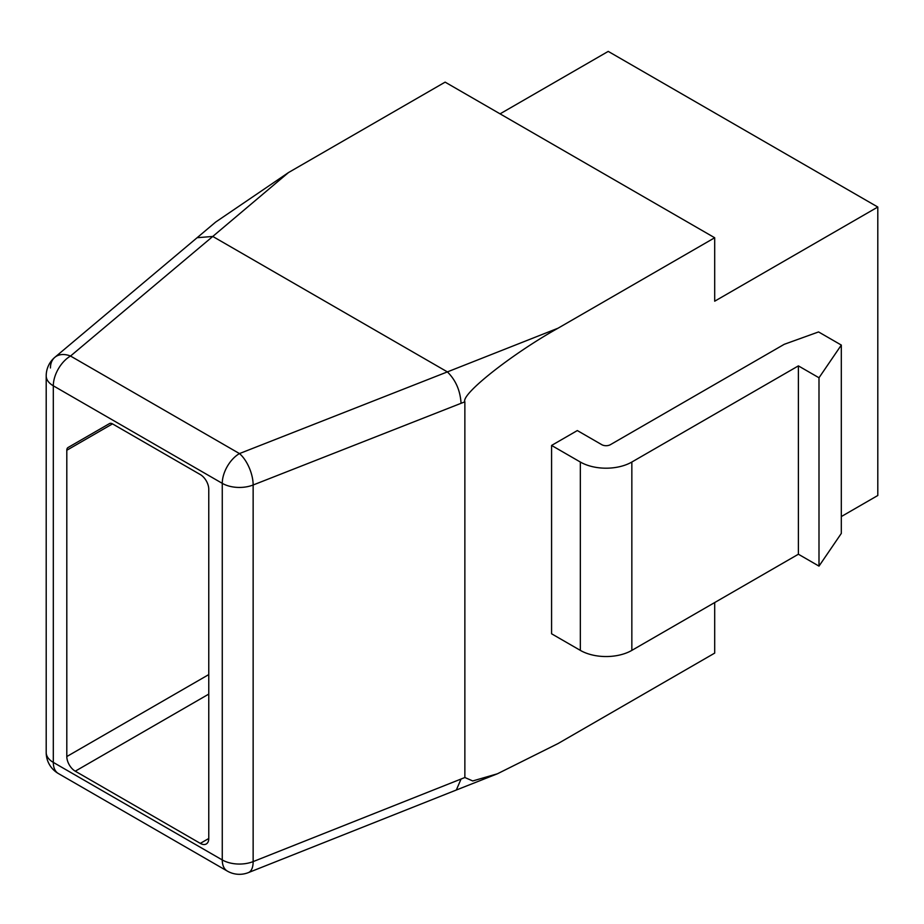 <?xml version="1.0" encoding="UTF-8"?>
<svg xmlns="http://www.w3.org/2000/svg" width="924" height="924" viewBox="0 0 924 924"><rect width="100%" height="100%" fill="white"/><g stroke="black" fill="none" stroke-linecap="round" stroke-linejoin="round"><path stroke-width="1.39" d="M464.864 401.813L253.141 484.996A24.278 11.227 -111.4 0 0 239.466 453.58L70.524 356.04A24.278 16.389 -130.1 0 0 54.863 357.299A24.278 24.278 0 0 0 46.2 375.883A24.278 14.022 180 0 0 53.315 385.805L53.315 762.404L222.268 859.944L222.268 483.344L53.315 385.805A24.278 14.022 -60 0 1 70.524 356.04L212.786 236.452L447.389 371.898L558.038 328.205C511.942 353.927 460.706 394.409 464.864 401.813L464.864 777.511L472.742 780.953L497.424 773.781L558.038 743.554L714.691 653.106L714.691 602.552M558.038 328.205L714.691 237.757L714.691 301.201L877.8 207.034L877.8 495.495L841.314 516.562M577.327 430.561L551.582 445.437L551.582 633.783L580.341 650.381A36.417 21.033 0 0 0 631.843 650.381L798.394 554.227L818.999 566.123L841.314 533.414L841.314 345.068L818.56 331.935L784.222 344.317L610.383 444.687A6.075 3.5 180 0 1 601.801 444.687L577.327 430.561M500.069 113.848L608.235 51.398L877.8 207.034M212.786 236.452L197.124 237.711L215.673 222.06L288.473 172.569L212.774 236.44M714.691 237.757L445.125 82.132L288.473 172.569M200.312 474.566L112.497 423.873A5.971 3.453 -120 0 0 109.517 423.573L68.053 447.516A5.971 3.453 -120 0 0 66.805 450.254L66.805 756.548A11.954 6.895 -120 0 0 75.26 771.182L200.312 843.381A11.954 6.895 -120 0 0 206.295 843.97A11.954 6.895 -120 0 0 208.766 838.495L208.766 489.2A11.954 6.895 -120 0 0 200.312 474.566M551.582 445.437L580.341 462.035A36.417 21.033 0 0 0 631.843 462.035L798.394 365.881L798.394 554.227M798.394 365.881L818.999 377.777L818.999 566.123M818.999 377.777L841.314 345.068M46.2 375.883L46.2 752.494A24.278 24.278 0 0 0 58.339 773.515L227.292 871.066A24.278 24.278 0 0 0 248.394 872.602A24.278 11.169 -111.7 0 0 253.141 861.607L464.864 777.511M197.124 237.711L54.863 357.299A24.278 16.389 -130.1 0 0 50.439 367.971M109.552 423.55L68.053 447.516M461.064 403.314C460.267 390.575 455.717 380.111 447.389 371.898L239.466 453.58A24.278 14.022 -60 0 0 222.268 483.344A24.278 14.022 0 0 0 253.141 484.996L253.141 861.607A24.278 14.022 180 0 1 222.268 859.944A24.278 14.022 -60 0 0 227.292 871.066M580.341 462.035L580.341 650.381M631.843 462.035L631.843 650.381M248.394 872.602L456.317 790.02L461.064 779.024M58.339 773.515A24.278 14.022 -60 0 1 53.315 762.404A24.278 14.022 0 0 1 46.2 752.494M208.766 838.495L200.312 843.381M208.766 694.097L75.26 771.182M208.766 674.589L66.805 756.548M112.497 423.873L66.805 450.254M497.424 773.781L456.306 790.02"/></g></svg>
